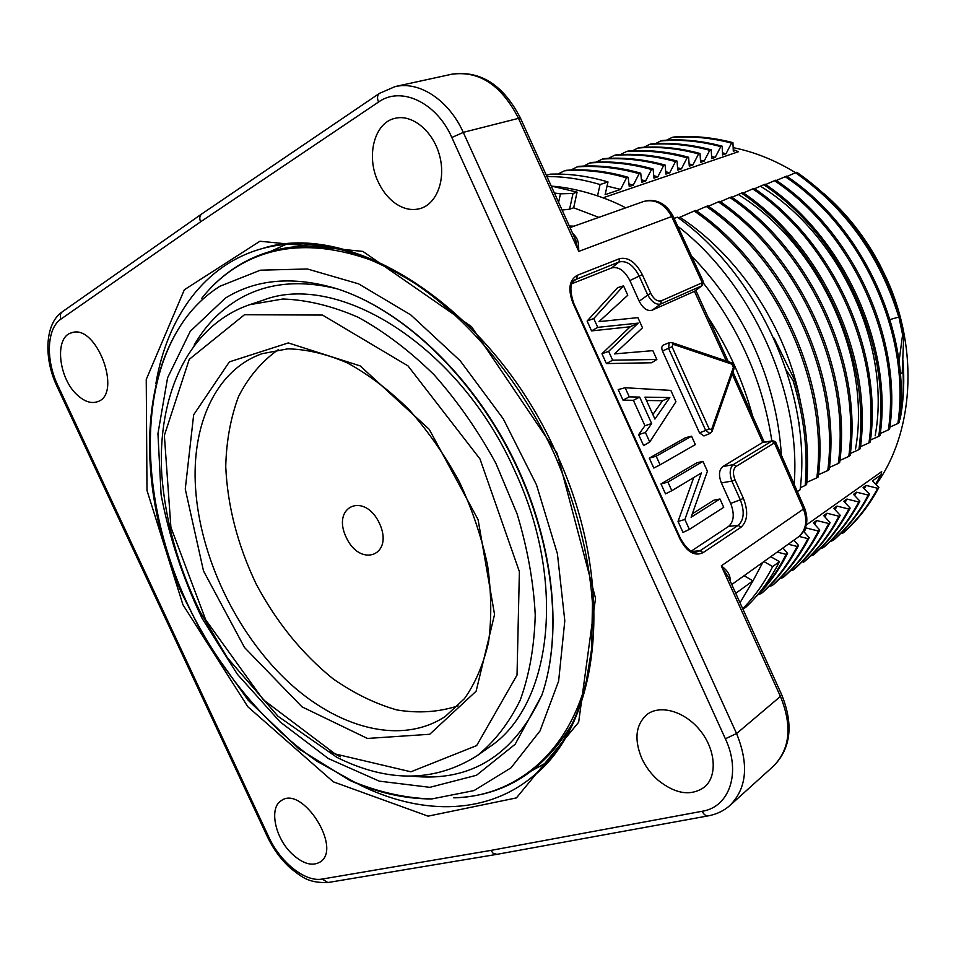 <?xml version="1.0" encoding="UTF-8"?>
<svg xmlns="http://www.w3.org/2000/svg" width="956" height="956" viewBox="0 0 956 956"><rect width="100%" height="100%" fill="white"/><g stroke="black" fill="none" stroke-linecap="round" stroke-linejoin="round"><path stroke-width="1.43" d="M458.079 705.827C438.828 712.136 418.417 713.499 396.836 709.938C375.111 703.7 353.828 693.303 332.999 678.76C302.168 653.844 276.595 622.356 256.292 584.271C237.686 545.338 227.504 506.071 225.736 466.468C226.381 441.075 230.635 417.784 238.51 396.585C248.429 377.106 261.645 361.488 278.148 349.729M379.544 523.53C364.726 491.444 331.314 506.035 346.096 537.093C360.137 568.426 394.302 555.615 379.544 523.53M477.355 755.551L488.767 747.484C550.991 707.332 568.007 584.355 514.675 470.639C459.394 345.582 337.743 270.93 262.828 300.304L249.564 304.713L282.856 299.001C306.972 299.826 332.09 305.92 358.213 317.296C384.432 331.708 409.765 350.924 434.203 374.919C457.565 401.317 478.108 430.75 495.841 463.242L517.065 513.814C527.521 548.433 533.579 582.156 535.24 614.983C534.356 646.543 529.337 674.936 520.207 700.162C508.962 723.071 494.682 741.533 477.355 755.551C435.1 782.283 388.279 782.88 336.894 757.367L277.993 716.247L227.301 657.704L200.067 611.709C178.186 566.86 165.436 521.295 161.803 475.024C156.987 396.119 187.89 326.02 249.564 304.713M542.124 694.403C514.483 755.12 471.081 782.378 411.928 776.164M194.14 345.152C205.05 326.163 219.294 311.214 236.861 300.304C264.991 283.119 298.439 279.295 337.193 288.843M286.179 244.306L270.679 251.38M532.827 770.178L547.716 761.896M558.603 202.349L560.443 193.817L573.026 193.471L569.561 209.197L562.092 210.045M728.353 577.161L721.326 565.964C727.588 570.385 730.539 575.416 730.181 581.045M572.56 233.156C577.854 238.653 578.655 240.757 578.739 251.285L574.687 237.984M773.81 765.732C790.122 748.859 792.333 725.747 780.443 696.422L721.326 565.964M578.739 251.285L518.343 117.994C501.41 85.215 479.362 70.613 452.2 74.186M702.146 811.274C703.831 814.608 705.91 816.125 708.384 815.827L496.869 854.353L493.093 853.266L490.942 850.398L702.158 811.274C729.488 807.151 741.378 772.579 725.377 738.785L451.841 137.509C436.474 102.28 400.875 85.825 378.528 102.041L200.617 221.816C199.207 218.338 199.613 215.698 201.812 213.893L201.859 213.857M702.266 282.737L671.614 216.45C664.599 203.939 655.41 198.908 644.033 201.346M726.345 360.986L694.462 291.341L701.608 285.904L703.114 281.673M702.278 282.737L701.776 285.82L703.532 282.426M772.579 440.871C774.121 440.943 775.232 441.553 775.949 442.724L774.324 442.975L736.096 466.444C733.025 469.121 732.643 473.531 734.949 479.661L743.398 498.351C748.44 511.496 747.652 521.128 741.008 527.246L703.042 552.664C694.654 556.583 686.994 552.102 680.086 539.232L573.026 303.315C567.768 289.369 569.19 280.024 577.281 275.28L619.548 258.67C628.176 256.805 635.776 262.147 642.336 274.683L639.194 276.093L647.75 295.022C651.777 302.012 656.103 305.012 660.716 304.032L701.788 285.82M694.63 291.269L695.335 290.684M774.336 442.975L771.755 441.158M691.331 551.062L728.651 526.374C733.993 521.522 734.662 513.874 730.659 503.418L721.386 482.935C718.458 475.287 718.96 469.826 722.879 466.552L762.745 442.365L732.188 373.939M798.738 536.639C806.111 529.863 807.689 520.697 803.47 509.154L804.498 508.162M743.398 498.351L740.303 499.821L731.83 481.083C729.261 473.459 729.739 467.986 733.264 464.652L771.588 441.242L762.577 442.461M394.123 202.481C387.515 197.366 382.209 190.495 378.194 181.855C365.79 156.258 374.25 122.559 395.115 118.305C412.132 113.979 432.925 130.972 439.437 155.003C446.177 178.987 437.059 203.652 420.413 208.492C411.618 210.941 402.858 208.946 394.123 202.481M658.218 780.335C651.179 774.157 645.706 766.855 641.799 758.443C633.971 739.418 635.656 724.815 646.83 714.634C660.022 704.19 684.819 711.24 700.174 730.504C715.709 749.612 717.598 776.009 704.584 787.003C691.188 796.444 675.737 794.221 658.218 780.335M291.759 853.612C274.934 837.635 268.851 807.796 281.255 800.674C302.108 784.649 342.726 848.462 320.117 862.025C312.11 866.59 302.67 863.782 291.759 853.612M77.998 395.653C58.591 379.329 53.883 337.145 71.461 332.855C96.484 322.949 123.085 394.804 97.189 401.807C91.202 403.707 84.797 401.651 77.998 395.653M735.738 593.317L752.97 580.842L740.028 602.77M598.826 217.371L573.672 207.799L577.077 192.132L551.23 186.05M771.851 440.991C763.127 383.236 740.35 330.656 703.532 283.239M752.97 580.842L744.091 575.715M569.561 209.197L573.672 207.799M577.077 192.132L573.026 193.471M560.443 193.817L554.384 193.016M708.3 317.643C728.341 348.402 743.063 381.062 752.468 415.633M660.716 304.032L652.195 310.162L694.462 291.341M646.507 400.492L662.508 400.707L652.864 414.534M656.844 359.48L651.622 362.766L606.415 363.591L601.945 353.744L630.219 326.773L591.573 330.895L587.115 321.049L617.636 287.66L623.527 285.844L593.76 318.551L597.751 327.358L638.154 323.116L608.637 351.378L612.641 360.197L656.844 359.48L652.84 350.649L614.493 353.899L642.504 327.789L637.903 317.619L598.982 321.634L627.781 295.237L623.527 285.844M673 344.256L672.032 346.741L662.472 350.995C661.385 348.104 661.636 346.144 663.237 345.128L669.308 342.618L671.913 342.559L730.85 362.515L731.949 364.176L673 344.256L671.853 342.535M712.089 431.276L710.021 433.486L703.951 435.96L699.493 432.853L662.472 350.995M652.195 310.162C647.367 311.477 643.041 308.489 639.217 301.236L629.873 280.55C624.638 270.596 618.592 266.377 611.697 267.895L571.879 283.741M692.323 513.802L713.833 500.227L719.952 498.984L691.104 517.244L707.404 471.248L702.947 461.378L667.933 482.111L671.829 490.715L701.357 472.969L684.878 519.478L689.372 529.397L723.728 507.325L719.952 498.984M693.733 477.558L678.031 521.462L683.002 532.42L689.372 529.397M702.947 461.378L696.876 462.764L661.002 483.939L665.507 493.87L671.829 490.715M691.558 436.211L685.536 437.681L649.291 458.127L653.808 468.058L660.094 464.831L695.347 444.588L691.558 436.211L656.186 456.215L660.094 464.831M625.14 387.742L618.197 389.582L622.989 400.122L633.386 400.313L644.918 425.731L638.644 434.633L643.603 445.592L649.745 442.007L675.952 401.735L670.825 390.395L625.14 387.742L629.275 396.871L639.66 397.075L651.669 423.556L645.42 432.471L649.745 442.007M587.115 321.049L593.76 318.551M606.415 363.591L612.641 360.197M601.945 353.744L608.637 351.378M630.219 326.773L638.154 323.116M591.573 330.895L597.751 327.358M669.833 397.553L654.92 419.063L644.989 397.158L669.833 397.553L662.508 400.707M622.989 400.122L629.275 396.871M638.644 434.633L645.42 432.471M644.918 425.731L651.669 423.556M633.386 400.313L639.66 397.075M649.291 458.127L656.186 456.215M661.002 483.939L667.933 482.111M678.031 521.462L684.878 519.478M799.037 422.253L799.156 425.802M786.967 176.466L795.512 172.749C845.403 207.787 879.843 255.873 898.795 317.045L900.038 316.34M900.325 373.951L902.237 372.756L903.826 334.014L902.607 334.731L898.903 317.022M903.826 334.014L900.146 316.317M786.334 370.175L793.133 380.775C804.115 416.768 808.131 451.686 805.179 485.493L800.339 487.668M794.591 379.95L793.122 380.775M805.179 485.493L806.625 484.525C809.553 450.766 805.538 415.908 794.579 379.962L774.085 338.137M890.024 319.543L898.927 317.01M902.607 334.731L899.034 361.488M557.993 174.064L564.375 170.813C584.475 169.296 605.184 171.638 626.515 177.864L620.587 189.431L605.112 194.666L607.992 181.951C588.167 176.059 568.892 173.454 550.142 174.159L546.366 175.33M620.587 189.419L607.06 186.085M626.515 177.864L628.188 177.314C606.845 171.1 586.136 168.77 566.072 170.323M564.291 170.861L565.988 170.335M577.245 166.87C597.261 165.46 617.887 167.742 639.134 173.705L633.254 185.153L629.251 186.492L628.188 177.314M633.266 185.129L628.94 183.958M570.935 170.037L577.245 166.834M639.122 173.717L640.747 173.179C619.536 167.216 598.922 164.934 578.906 166.356M577.161 166.87L578.822 166.356M645.635 180.947L641.703 182.273L640.735 173.191M583.614 166.093L589.78 162.974C609.761 161.409 630.339 163.584 651.502 169.511L645.623 180.947L641.44 179.824M657.8 176.824L653.976 178.115L653.091 168.985C631.988 163.082 611.47 160.907 591.561 162.46M591.37 162.484L589.733 162.998M653.091 168.985L651.502 169.511M657.836 176.812L653.749 175.725M602.292 159.102C622.153 157.632 642.599 159.783 663.631 165.543L657.824 176.848M596.138 162.173L602.28 159.078M663.607 165.543L665.137 165.065C644.165 159.294 623.742 157.143 603.869 158.624M602.208 159.114L603.786 158.624M665.95 174.088L665.125 165.077M614.338 155.41C634.175 153.725 654.561 155.792 675.486 161.588L669.714 172.785L665.735 171.733M669.726 172.785L665.973 174.064M608.41 158.349L614.326 155.374M620.408 154.609L626.527 151.526C646.172 150.044 666.368 152.147 687.089 157.848L681.437 168.842L677.744 170.072L677.027 161.074C656.055 155.314 635.68 153.259 615.891 154.92M615.795 154.932L614.242 155.41M677.015 161.074L675.486 161.576M681.437 168.818L677.565 167.814M687.089 157.848L688.607 157.262C667.909 151.586 647.738 149.518 628.068 151.072M626.467 151.562L627.996 151.084M638.046 148.049C657.716 146.34 677.9 148.311 698.561 153.952L692.897 164.946L689.288 166.165L688.607 157.262M692.897 164.946L689.097 163.954M632.49 150.797L638.034 148.001M649.662 144.404C669.152 142.898 689.18 144.846 709.746 150.283L704.142 161.134L700.605 162.341L700.019 153.474C679.298 147.857 659.138 145.898 639.54 147.583M639.433 147.594L637.951 148.049M700.019 153.474L698.561 153.952M704.142 161.134L700.461 160.19M643.89 147.272L649.65 144.38M709.746 150.283L711.216 149.829C690.71 144.38 670.682 142.42 651.132 143.95M649.578 144.416L651.06 143.95M711.599 156.449L715.231 157.381L711.718 158.576L711.216 149.829M660.871 140.95C680.361 139.229 700.33 141.118 720.788 146.627L715.219 157.417M655.35 143.675L660.859 140.914M722.593 154.92L722.139 146.196C701.716 140.675 681.783 138.775 662.353 140.484M662.269 140.496L660.775 140.962M722.15 146.172L720.776 146.627M666.559 140.173L671.96 137.473C691.343 135.931 711.204 137.795 731.543 143.089L726.046 153.737L722.485 152.817M726.034 153.725L722.617 154.884M671.877 137.521L673.287 137.078M603.033 197.808L738.319 151.753L735.678 150.462L733.312 151.263L732.929 142.635L731.543 143.089M732.929 142.635C712.614 137.341 692.753 135.489 673.371 137.067M735.678 150.462L733.252 149.829M900.074 316.328C881.133 255.24 846.717 207.213 796.838 172.271L795.488 172.761M797.4 491.587L800.112 489.759C812.265 394.266 758.873 274.886 677.362 217.191L674.123 218.41M678.258 217.86L679.907 217.239C739.287 256.005 786.704 328.398 800.459 401.795M818.252 476.877C830.561 383.033 777.873 267.011 695.789 210.392L694.211 211.001C775.913 267.035 829.127 383.954 816.818 477.845L818.252 476.901M679.907 217.239L694.199 211.013M816.89 477.833L806.804 482.326M706.341 206.496C787.493 261.813 840.145 377.357 827.777 470.519L829.151 469.623M696.338 210.786L706.388 206.4M827.812 470.531L818.503 474.69M829.151 469.599C841.615 376.688 789.214 261.358 707.93 205.887M706.293 206.448L707.846 205.863M718.315 201.859C798.858 256.531 850.948 371.119 838.293 463.433L839.667 462.549C852.405 370.39 800.483 256.017 719.796 201.298M708.396 206.221L718.267 201.919M838.376 463.433L829.39 467.448M719.844 201.322L718.326 201.895M729.978 197.557C809.995 251.583 861.44 364.714 848.785 456.406L850.111 455.558C862.862 364.093 811.644 251.153 731.495 196.984M720.358 201.692L730.014 197.486M848.844 456.418L839.918 460.422M729.93 197.522L731.424 196.948M741.474 193.112C821.001 246.779 871.621 358.153 858.918 449.619L860.245 448.734C873.222 358.034 822.495 246.074 742.896 192.574M731.949 197.306L741.438 193.172M858.966 449.607L850.35 453.467M742.943 192.598L741.486 193.148M738.952 194.905C819.866 245.214 871.669 359.348 855.536 448.926M752.766 188.906C831.66 241.749 881.934 352.68 868.956 442.891L870.235 442.054M743.433 192.945L752.766 188.882M868.992 442.891L860.484 446.703M870.223 442.042C883.213 351.88 833.417 241.76 754.188 188.38L752.742 188.894M763.748 184.687C842.105 236.885 891.924 346.885 878.719 436.33L870.474 440.047M754.654 188.702L763.689 184.771M878.731 436.342L880.022 435.47C893.203 346.168 843.658 236.55 765.111 184.173M765.17 184.197L763.76 184.735M761 186.551C840.85 235.833 891.482 347.566 875.158 435.805M774.527 180.732C852.298 232.32 901.58 341.077 888.387 429.806M765.637 184.544L774.575 180.648M888.494 429.818L880.249 433.522M889.618 428.981C902.918 340.455 853.768 231.806 775.925 180.206M774.491 180.684L775.83 180.182M889.594 429.053L888.411 429.841M785.151 176.645C862.479 227.743 911.116 335.305 897.851 423.544M776.344 180.493L786.525 176.143M897.827 423.532L889.857 427.117M897.839 423.532L899.058 422.707C912.49 334.875 863.842 227.193 786.501 176.131M899.441 419.588L900.301 418.083C903.193 401.114 903.982 383.547 902.679 365.371M742.991 609.307L746.17 606.941C759.375 594.429 770.476 579.336 779.487 561.65L770.739 556.691M777.18 552.09L786.131 554.337C778.399 569.776 768.994 583.148 757.929 594.465M755.861 596.867C768.433 584.857 778.985 570.362 787.529 553.357L782.952 547.979M786.131 554.361L787.553 553.333M788.21 544.215L797.125 546.45C787.541 565.163 775.555 580.866 761.131 593.557L758.12 594.656M761.06 593.616L762.482 592.565M762.553 592.505C776.953 579.826 788.939 564.136 798.535 545.434L797.125 546.45M798.535 545.422L793.946 540.128M772.293 585.466L768.72 586.733M807.916 538.634C798.332 557.145 786.453 572.752 772.281 585.442M799.013 536.412L807.88 538.622L809.242 537.678M773.583 584.475L772.221 585.49M773.643 584.427C787.84 571.724 799.706 556.153 809.218 537.69L803.614 531.321M804.127 531.895L806.207 527.987L818.396 531.034C808.991 549.473 797.185 564.984 782.952 577.555M804.904 528.907L806.207 527.987M782.976 577.579L779.606 578.774M784.183 576.647L782.88 577.615M784.267 576.564C798.499 564.016 810.33 548.505 819.77 530.054L813.377 522.884L816.675 520.542L828.792 523.53C819.268 541.825 807.438 557.264 793.325 569.86M818.396 531.034L819.77 530.054M814.667 524.33L816.699 520.518M793.349 569.884L790.206 571.007M794.579 568.94L793.277 569.907M794.627 568.892C808.752 556.284 820.571 540.869 830.083 522.633L828.78 523.565M830.059 522.621L823.654 515.547M824.944 516.981L826.952 513.241L838.926 516.228C829.461 534.512 817.583 549.903 803.303 562.379M823.702 515.547L826.94 513.253M803.231 562.439L804.57 561.435M804.653 561.375C818.898 548.935 830.74 533.579 840.205 515.308L833.811 508.341L837.002 506.094L848.82 509.046C839.296 527.079 827.514 542.351 813.484 554.862M838.926 516.228L840.205 515.308M835.066 509.703L837.002 506.094M813.52 554.898L810.449 556.01M813.389 554.946L814.584 554.038M814.62 554.002C828.744 541.455 840.587 526.159 850.159 508.102L843.79 501.279L846.897 499.068M848.82 509.046L850.159 508.102M845.008 502.581L846.92 499.044L858.679 501.972M823.307 547.645L820.212 548.768M858.715 501.984C849.215 519.992 837.396 535.193 823.271 547.597M823.164 547.692L824.431 546.736M824.466 546.712C838.603 534.32 850.422 519.132 859.898 501.135L858.691 502.008M859.886 501.111L853.481 494.348M854.7 495.638L856.576 492.185L868.239 495.089C858.763 512.906 847.04 528.011 833.106 540.403M853.529 494.348L856.576 492.185M833.118 540.427L830.059 541.538M834.23 539.566L833.046 540.451M834.289 539.519C848.283 527.091 860.018 511.986 869.494 494.192L863.113 487.536L866.112 485.409L877.692 488.289L878.887 487.429L872.481 480.868M868.239 495.089L869.494 494.192M864.284 488.755L866.112 485.409M877.704 488.289C868.203 506.083 856.397 521.139 842.296 533.472M842.236 533.532L843.634 532.576M843.694 532.516C857.687 520.219 869.41 505.198 878.875 487.44M875.624 484.095L881.05 474.785L881.683 471.619L806.255 525.023M872.505 480.868L881.05 474.785M900.122 419.134L900.815 415.418C903.814 397.78 904.519 379.508 902.93 360.591M876.09 484.573C913.267 433.594 919.361 350.721 886.929 279.331L880.153 265.314C865.407 237.339 846.598 213.391 823.725 193.471M795.583 172.725C775.304 160.273 754.499 151.908 733.156 147.63M546.928 176.561C564.219 176.454 581.929 179.119 600.069 184.556L597.536 195.837M607.992 181.951L600.069 184.556M677.792 226.273C752.432 284.016 801.439 393.322 794.161 484.166M763.904 561.566L772.687 566.561L779.487 561.65M772.687 566.561C764.477 582.778 754.487 596.819 742.716 608.709M335.138 753.937L410.901 771.803L476.65 745.596L517.029 675.067L519.383 571.64L479.984 458.952L407.997 365.897L322.531 315.074L244.485 314.727L189.252 359.337L164.372 435.422L170.897 527.282L205.731 619.894L263.163 699.625L335.138 753.937M185.261 489.042L193.662 414.808L229.368 361.882L288.294 342.929L360.185 365.909L429.208 429.304L478.072 519.61L494.551 614.505L476.136 691.2L429.746 734.268L367.427 738.45L302 706.843L244.497 647.487L203.497 570.935L185.261 489.042M195.598 488.695C191.188 425.372 215.459 370.151 262.016 353.72L287.72 348.844C306.541 349.227 326.426 353.911 347.363 362.91C368.49 374.441 389.02 389.988 408.953 409.526C428.013 431.06 444.803 455.116 459.31 481.705C472.109 509.154 481.513 536.937 487.536 565.068C491.444 592.696 491.778 618.436 488.528 642.289C483.342 664.48 475.323 683.265 464.461 698.645L445.293 716.438C400.958 745.728 337.026 728.149 286.465 680.242C235.857 632.035 200.186 557.073 195.598 488.695M340.336 756.782L329.88 751.225M395.21 86.626C419.337 80.698 448.973 100.332 463.266 132.358L736.574 733.563L780.443 696.422L781.626 694.582C793.623 724.301 791.03 748.034 773.858 765.792M463.266 132.358L520.339 117.887C503.25 84.929 480.533 70.35 452.176 74.126M200.617 221.816L61.029 319.029C46.677 328.446 45.53 359.898 57.886 385.579L268.756 836.966C280.251 862.336 305.263 882.388 322.184 879.054L327.836 882.543L496.738 854.377M322.184 879.054L490.942 850.398M268.756 836.966L267.465 836.87C273.416 849.334 281.243 859.91 290.959 868.622C301.26 876.258 307.294 883.105 327.836 882.543M736.55 733.515L725.377 738.785M736.574 733.563C749.014 764.25 746.887 788.126 730.181 805.179M57.886 385.579L57.013 386.403L267.465 836.87M463.29 132.406L451.841 137.509M61.029 319.029C59.774 315.91 60.228 313.484 62.391 311.74C44.98 323.236 43.343 357.855 57.013 386.403M451.913 74.186L395.198 86.554L379.484 93.341C377.262 95.146 376.939 98.05 378.528 102.041M358.44 784.243C418.322 814.488 483.103 815.707 530.138 778.59C599.675 728.197 618.126 585.55 556.32 453.204C491.874 307.246 351.139 219.103 262.326 248.548L262.326 248.548C204.524 264.394 167.085 317.273 155.912 383.416M530.138 778.59L530.138 778.59C550.345 762.661 566.179 740.183 577.651 711.133L585.729 684.843L591.609 649.172L592.469 603.308C588.992 555.066 576.062 503.86 554.48 454.339C521.904 383.153 470.483 320.893 415.896 284.063C359.038 248.034 307.844 236.192 262.326 248.548M557.181 453.443L595.528 598.265L578.655 722.234L516.407 797.913L428.073 816.149L333.333 781.841L247.843 706.771L182.954 604.801L146.997 490.464L146.244 379.46L184.341 289.764L259.948 241.235L362.862 251.392L471.547 326.689L557.181 453.443M671.626 216.45L672.893 215.984M803.47 509.154L774.432 442.915M661.289 300.817L702.158 282.785M661.337 300.781L660.799 303.996M650.821 293.456L647.678 294.878M642.336 274.683L650.857 293.552C653.94 299.336 657.417 301.761 661.277 300.817M619.548 258.67L619.046 261.968L574.544 279.989C570.003 282.952 569.704 290.648 573.648 303.1L573.026 303.315M629.873 280.55L639.194 276.093C633.386 265.015 626.67 260.307 619.046 261.968L611.697 267.895M577.281 275.28L576.803 278.674L572.823 281.924M680.086 539.232L680.588 538.754L573.648 303.1M703.042 552.664L700.15 550.692L738.163 525.358C744.055 519.956 744.76 511.448 740.303 499.821L730.659 503.418M680.588 538.754C686.504 548.732 691.738 553.177 696.303 552.066L700.15 550.692L692.228 551.457M741.008 527.246L738.163 525.358L728.651 526.374M734.997 479.757L731.902 481.226M736.144 466.409L733.348 464.604M672.032 346.741L709.137 428.862L705.695 430.451L668.567 348.331L669.2 342.654M709.926 433.522L705.695 430.451L699.493 432.853M730.79 362.491L730.862 362.515C733.288 363.543 734.316 365.718 733.909 369.04L712.101 431.228L711.551 429.579L733.395 367.379L731.949 364.176M709.137 428.862L711.551 429.579M733.909 369.04L733.395 367.379M671.65 216.546L578.786 251.38M721.278 565.868L803.434 509.07M647.75 295.022L639.217 301.236M721.386 482.935L731.83 481.083M722.879 466.552L733.264 464.652M219.964 286.238L260.331 270.19L307.366 268.983L358.572 283.836L410.745 314.882L460.218 360.794L503.238 418.788L536.471 484.764L557.42 553.811L564.805 620.814L558.627 681.078L540.02 730.922L510.994 767.847L474.021 790.588L431.742 798.953C406.42 798.2 380.835 792.679 354.963 782.402L317.045 761.287C267.62 726.942 224.218 675.378 193.363 616.07C140.64 511.723 133.673 386.069 187.555 315.671L187.555 315.671C196.805 303.865 207.607 294.054 219.964 286.238M332.377 247.305C295.691 242.955 263.725 249.432 236.491 266.748C223.142 275.28 211.503 285.892 201.549 298.571C211.228 286.226 222.533 275.914 235.451 267.656C274.969 242.609 322.877 241.103 379.174 263.139M587.713 675.844C569.286 753.388 515.224 796.539 453.801 797.842C504.302 796.217 543.94 771.253 572.704 722.915M225.437 298.069C256.292 279.009 293.277 275.854 336.393 288.593L336.393 288.593C400.684 308.776 469.778 372.625 511.603 455.283C553.333 537.977 563.729 631.486 541.849 695.215L515.141 744.27L476.47 775.28L429.865 787.326L379.281 781.148L328.35 758.55L280.204 722.007L237.423 674.327L202.158 618.472C182.859 578.189 169.164 536.961 161.098 494.778L157.943 433.642L167.575 377.835L190.244 331.314L225.437 298.069M576.181 241.39L574.735 237.924M728.412 577.137L781.626 694.582M520.339 117.887L574.747 237.96M708.384 815.827C716.773 814.261 724.051 810.736 730.205 805.239L773.595 766.031M201.728 213.953L62.391 311.74M379.484 93.341L201.871 213.857M569.322 225.998L574.09 226.154M702.863 280.562L672.976 215.96C666.619 204.381 657.895 199.302 646.806 200.676M694.964 291.054L702.051 285.665M764.191 442.019L732.894 371.944M728.245 361.631L695.848 290.385M763.45 442.114L772.472 440.907M799.156 536.292C807.043 529.289 808.86 519.897 804.605 508.114L776.284 443.548M570.039 227.588L643.95 201.369M731.758 584.522L798.499 536.878M552.09 186.193C571.306 187.412 601.193 194.869 625.774 207.822M691.785 256.459C713.319 277.67 738.857 312.731 753.961 346.681C769.974 382.233 779.104 418.346 781.351 454.996M762.852 562.319L752.36 582.061M900.815 415.418L900.301 418.083M336.393 288.593C399.668 308.382 469.217 372.338 511.233 455.486C553.237 538.634 563.454 632.561 541.849 695.215M431.742 798.953C404.543 798.917 377.178 792.715 349.657 780.347L298.762 748.787L248.249 700.33L205.863 640.879L180.959 591.656C138.943 493.129 137.234 381.384 187.555 315.671"/></g></svg>

